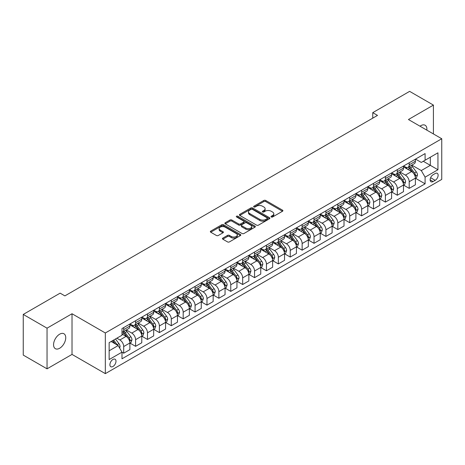 <?xml version="1.0" encoding="UTF-8"?>
<svg xmlns="http://www.w3.org/2000/svg" width="465" height="465" viewBox="0 0 465 465"><rect width="100%" height="100%" fill="white"/><g stroke="black" fill="none" stroke-linecap="round" stroke-linejoin="round"><path stroke-width="0.7" d="M271.281 216.981A0.924 0.535 0 0 0 272.589 216.981L282.517 211.25A1.319 0.761 0 0 0 282.906 210.709A1.319 0.761 0 0 0 282.517 210.168L265.701 200.462A1.319 0.761 0 0 0 263.835 200.462L253.907 206.193A0.924 0.535 0 0 0 253.64 206.57A0.924 0.535 0 0 0 253.907 206.948A0.924 0.535 0 0 0 255.215 206.948L256.5 206.21A4.226 2.441 0 0 1 262.481 206.21L263.882 207.018A4.226 2.441 0 0 1 265.12 208.744A4.226 2.441 0 0 1 263.882 210.471L262.597 211.209A0.924 0.535 0 0 0 262.324 211.587A0.924 0.535 0 0 0 262.597 211.964A0.924 0.535 0 0 0 263.905 211.964L265.19 211.22A4.226 2.441 0 0 1 271.165 211.22L272.566 212.034A4.226 2.441 0 0 1 273.804 213.761A4.226 2.441 0 0 1 272.566 215.481L271.281 216.225A0.924 0.535 0 0 0 271.014 216.603A0.924 0.535 0 0 0 271.281 216.981L271.281 216.225M59.654 348.256A8.614 4.976 120 0 0 65.28 340.665A8.614 4.976 120 0 0 63.961 333.76A8.614 4.976 120 0 0 59.654 334.19A8.614 4.976 120 0 0 54.027 341.781A8.614 4.976 120 0 0 55.347 348.68A8.614 4.976 120 0 0 59.654 348.256M426.853 130.148A8.614 4.976 120 0 0 425.12 125.248A8.614 4.976 120 0 0 420.813 125.672A8.614 4.976 120 0 0 420.011 126.201M112.943 366.496A4.307 2.488 120 0 0 115.762 362.7A4.307 2.488 120 0 0 115.099 359.247A4.307 2.488 120 0 0 112.943 359.462A4.307 2.488 120 0 0 110.129 363.258A4.307 2.488 120 0 0 110.792 366.711A4.307 2.488 120 0 0 112.943 366.496M222.828 238.109A1.319 0.761 0 0 0 222.439 238.65A1.319 0.761 0 0 0 222.828 239.184L227.542 241.91A1.319 0.761 0 0 0 229.414 241.91L240.434 235.546A1.319 0.761 0 0 0 240.824 235.005A1.319 0.761 0 0 0 240.434 234.465L223.619 224.758A1.319 0.761 0 0 0 221.753 224.758L210.726 231.122A1.319 0.761 0 0 0 210.343 231.663A1.319 0.761 0 0 0 210.726 232.204L216.428 235.493A1.319 0.761 0 0 0 218.294 235.493L223.014 232.767A1.319 0.761 0 0 0 223.398 232.227A1.319 0.761 0 0 0 223.014 231.692L220.189 230.059A3.534 2.04 0 0 1 219.149 228.617A3.534 2.04 0 0 1 221.334 226.728A3.534 2.04 0 0 1 225.182 227.176L236.255 233.564A3.534 2.04 0 0 1 237.29 235.005A3.534 2.04 0 0 1 235.11 236.894A3.534 2.04 0 0 1 231.256 236.447L229.414 235.383A1.319 0.761 0 0 0 227.542 235.383L222.828 238.109L222.828 239.184M72.023 313.747L47.041 328.174L23.25 314.433L23.25 355.097L47.041 368.832L72.023 354.411L105.334 373.639L105.334 332.981L72.023 313.747L72.023 354.411M433.421 133.943L433.421 105.096L408.439 119.522L441.75 138.75L105.334 332.981M433.421 105.096L409.63 91.361L372.756 112.652L372.756 118.145M23.25 314.433L60.13 293.148L64.885 295.891L377.51 115.401L372.756 112.652M256.593 225.136A1.319 0.761 0 0 0 258.464 225.136L269.485 218.771A1.319 0.761 0 0 0 269.874 218.236A1.319 0.761 0 0 0 269.485 217.696L252.669 207.989A1.319 0.761 0 0 0 250.804 207.989L239.777 214.353A1.319 0.761 0 0 0 239.394 214.888A1.319 0.761 0 0 0 239.777 215.429L256.593 225.136M236.929 217.178A0.924 0.535 0 0 1 237.865 217.312L237.865 216.213L254.96 226.083A1.319 0.761 0 0 1 255.349 226.618A1.319 0.761 0 0 1 254.96 227.158L243.939 233.523A1.319 0.761 0 0 1 242.067 233.523L225.252 223.816L225.252 222.735A1.319 0.761 0 0 0 224.868 223.276A1.319 0.761 0 0 0 225.252 223.816M225.252 222.735L229.972 220.015A1.319 0.761 0 0 1 231.837 220.015L238.661 223.95A1.319 0.761 0 0 0 240.527 223.95L243.654 222.142A1.319 0.761 0 0 0 244.044 221.607A1.319 0.761 0 0 0 243.654 221.067L236.557 216.969A0.924 0.535 0 0 1 236.284 216.591A0.924 0.535 0 0 1 236.859 216.097A0.924 0.535 0 0 1 237.865 216.213M435.182 173.532L433.089 174.741A4.173 2.406 120 0 0 430.363 178.415A4.173 2.406 120 0 0 431.003 181.757A4.173 2.406 120 0 0 433.089 181.553L435.182 180.344A4.173 2.406 120 0 0 437.908 176.665A4.173 2.406 120 0 0 437.269 173.323A4.173 2.406 120 0 0 435.182 173.532M105.334 373.639L441.75 179.409L441.75 138.75M415.53 159.106L421.29 162.43L425.097 160.233L425.097 153.584L121.987 328.586L121.987 335.23L109.141 342.653L109.141 359.573L121.987 352.156L121.987 358.806L425.097 183.803L425.097 177.159L421.29 170.562L411.827 165.098M425.097 160.233L437.943 152.816L437.943 169.742L425.097 177.159M47.041 328.174L47.041 368.832M423.29 161.279L430.328 165.342L430.328 157.211L437.943 152.816M421.29 170.562L430.328 165.342L437.943 169.742M109.141 350.784L118.18 345.565L111.135 341.496M121.987 352.208L123.702 353.202L123.702 346.553A5.382 3.11 -120 0 0 119.894 339.956L116.849 338.2M123.702 353.202L129.886 349.628L129.886 342.978A5.382 3.11 -120 0 0 126.079 336.387L121.987 334.021M130.026 343.118L135.594 346.332L135.594 339.683A5.382 3.11 -120 0 0 131.787 333.091L126.323 329.935M135.594 346.332L141.779 342.763L141.779 336.114A5.382 3.11 -120 0 0 137.977 329.516L129.886 324.849M141.924 336.247L147.492 339.462L147.492 332.818A5.382 3.11 -120 0 0 143.685 326.221L138.221 323.065M147.492 339.462L153.677 335.893L153.677 329.243A5.382 3.11 -120 0 0 149.869 322.652L141.779 317.979M153.822 329.383L159.385 332.597L159.385 325.948A5.382 3.11 -120 0 0 155.583 319.356L150.114 316.2M159.385 332.597L165.575 329.022L165.575 322.373A5.382 3.11 -120 0 0 161.768 315.781L153.677 311.114M165.714 322.512L171.283 325.727L171.283 319.077A5.382 3.11 -120 0 0 167.476 312.486L162.012 309.33M171.283 325.727L177.467 322.158L177.467 315.508A5.382 3.11 -120 0 0 173.66 308.917L165.575 304.244M177.613 315.648L183.181 318.862L183.181 312.213A5.382 3.11 -120 0 0 179.374 305.615L173.904 302.459M183.181 318.862L189.365 315.287L189.365 308.638A5.382 3.11 -120 0 0 185.558 302.047L177.467 297.373M189.511 308.777L195.073 311.992L195.073 305.342A5.382 3.11 -120 0 0 191.266 298.751L185.802 295.595M195.073 311.992L201.264 308.417L201.264 301.773A5.382 3.11 -120 0 0 197.456 295.176L189.365 290.509M201.403 301.907L206.972 305.121L206.972 298.478A5.382 3.11 -120 0 0 203.164 291.881L197.701 288.724M206.972 305.121L213.156 301.553L213.156 294.903A5.382 3.11 -120 0 0 209.349 288.312L201.264 283.638M213.301 295.043L218.87 298.257L218.87 291.607A5.382 3.11 -120 0 0 215.063 285.016L209.593 281.86M218.87 298.257L225.054 294.682L225.054 288.033A5.382 3.11 -120 0 0 221.247 281.441L213.156 276.774M225.194 288.172L230.762 291.386L230.762 284.737A5.382 3.11 -120 0 0 226.955 278.146L221.491 274.989M230.762 291.386L236.947 287.818L236.947 281.168A5.382 3.11 -120 0 0 233.145 274.577L225.054 269.903M237.092 281.308L242.66 284.522L242.66 277.872A5.382 3.11 -120 0 0 238.853 271.275L233.389 268.119M242.66 284.522L248.845 280.947L248.845 274.298A5.382 3.11 -120 0 0 245.038 267.706L236.947 263.033M248.99 274.437L254.553 277.651L254.553 271.002A5.382 3.11 -120 0 0 250.751 264.411L245.282 261.254M254.553 277.651L260.743 274.077L260.743 267.433A5.382 3.11 -120 0 0 256.936 260.836L248.845 256.169M260.882 267.567L266.451 270.781L266.451 264.132A5.382 3.11 -120 0 0 262.644 257.54L257.18 254.384M266.451 270.781L272.635 267.212L272.635 260.563A5.382 3.11 -120 0 0 268.828 253.971L260.743 249.298M272.781 260.702L278.349 263.917L278.349 257.267A5.382 3.11 -120 0 0 274.542 250.676L269.072 247.519M278.349 263.917L284.534 260.342L284.534 253.692A5.382 3.11 -120 0 0 280.726 247.101L272.635 242.434M284.673 253.832L290.241 257.046L290.241 250.397A5.382 3.11 -120 0 0 286.434 243.805L280.97 240.649M290.241 257.046L296.432 253.477L296.432 246.828A5.382 3.11 -120 0 0 292.625 240.231L284.534 235.563M296.571 246.962L302.14 250.176L302.14 243.532A5.382 3.11 -120 0 0 298.332 236.935L292.869 233.779M302.14 250.176L308.324 246.607L308.324 239.957A5.382 3.11 -120 0 0 304.517 233.366L296.432 228.693M308.469 240.097L314.038 243.311L314.038 236.662A5.382 3.11 -120 0 0 310.231 230.07L304.761 226.914M314.038 243.311L320.222 239.737L320.222 233.093A5.382 3.11 -120 0 0 316.415 226.496L308.324 221.828M320.362 233.227L325.93 236.441L325.93 229.791A5.382 3.11 -120 0 0 322.123 223.2L316.659 220.044M325.93 236.441L332.115 232.872L332.115 226.222A5.382 3.11 -120 0 0 328.307 219.631L320.222 214.958M332.26 226.362L337.828 229.576L337.828 222.927A5.382 3.11 -120 0 0 334.021 216.335L328.552 213.179M337.828 229.576L344.013 226.002L344.013 219.352A5.382 3.11 -120 0 0 340.206 212.761L332.115 208.093M344.158 219.492L349.721 222.706L349.721 216.056A5.382 3.11 -120 0 0 345.914 209.465L340.45 206.309M349.721 222.706L355.911 219.137L355.911 212.488A5.382 3.11 -120 0 0 352.104 205.89L344.013 201.223M356.05 212.621L361.619 215.836L361.619 209.192A5.382 3.11 -120 0 0 357.812 202.595L352.348 199.439M361.619 215.836L367.803 212.267L367.803 205.617A5.382 3.11 -120 0 0 363.996 199.026L355.911 194.353M367.949 205.757L373.517 208.971L373.517 202.322A5.382 3.11 -120 0 0 369.71 195.73L364.24 192.574M373.517 208.971L379.702 205.396L379.702 198.753A5.382 3.11 -120 0 0 375.894 192.155L367.803 187.488M379.841 198.886L385.409 202.101L385.409 195.451A5.382 3.11 -120 0 0 381.602 188.86L376.139 185.704M385.409 202.101L391.594 198.532L391.594 191.882A5.382 3.11 -120 0 0 387.793 185.291L379.702 180.618M391.739 192.022L397.308 195.236L397.308 188.587A5.382 3.11 -120 0 0 393.5 181.989L388.037 178.839M397.308 195.236L403.492 191.661L403.492 185.012A5.382 3.11 -120 0 0 399.685 178.421L391.594 173.753M403.637 185.151L409.2 188.366L409.2 181.716A5.382 3.11 -120 0 0 405.399 175.125L399.929 171.969M409.2 188.366L415.39 184.797L415.39 178.147A5.382 3.11 -120 0 0 411.583 171.55L403.492 166.883M403.637 165.976L405.399 166.993A5.382 3.11 -120 0 0 408.09 167.261A5.382 3.11 -120 0 0 409.2 164.796L409.2 162.762M391.739 172.846L393.5 173.858A5.382 3.11 -120 0 0 396.192 174.125A5.382 3.11 -120 0 0 397.308 171.661L397.308 169.632M379.841 179.711L381.602 180.728A5.382 3.11 -120 0 0 384.293 180.995A5.382 3.11 -120 0 0 385.409 178.531L385.409 176.497M367.949 186.581L369.71 187.598A5.382 3.11 -120 0 0 372.401 187.866A5.382 3.11 -120 0 0 373.517 185.401L373.517 183.367M356.05 193.446L357.812 194.463A5.382 3.11 -120 0 0 360.503 194.73A5.382 3.11 -120 0 0 361.619 192.266L361.619 190.232M344.158 200.316L345.914 201.333A5.382 3.11 -120 0 0 348.611 201.601A5.382 3.11 -120 0 0 349.721 199.136L349.721 197.102M332.26 207.187L334.021 208.198A5.382 3.11 -120 0 0 336.712 208.465A5.382 3.11 -120 0 0 337.828 206.001L337.828 203.972M320.362 214.051L322.123 215.068A5.382 3.11 -120 0 0 324.814 215.336A5.382 3.11 -120 0 0 325.93 212.871L325.93 210.837M308.469 220.922L310.231 221.939A5.382 3.11 -120 0 0 312.922 222.206A5.382 3.11 -120 0 0 314.038 219.742L314.038 217.707M296.571 227.786L298.332 228.803A5.382 3.11 -120 0 0 301.024 229.071A5.382 3.11 -120 0 0 302.14 226.606L302.14 224.572M284.673 234.656L286.434 235.674A5.382 3.11 -120 0 0 289.125 235.941A5.382 3.11 -120 0 0 290.241 233.477L290.241 231.442M272.781 241.527L274.542 242.538A5.382 3.11 -120 0 0 277.233 242.806A5.382 3.11 -120 0 0 278.349 240.341L278.349 238.313M260.882 248.391L262.644 249.409A5.382 3.11 -120 0 0 265.335 249.676A5.382 3.11 -120 0 0 266.451 247.211L266.451 245.177M248.99 255.262L250.751 256.279A5.382 3.11 -120 0 0 253.442 256.546A5.382 3.11 -120 0 0 254.553 254.082L254.553 252.047M237.092 262.126L238.853 263.144A5.382 3.11 -120 0 0 241.544 263.411A5.382 3.11 -120 0 0 242.66 260.946L242.66 258.912M225.194 268.997L226.955 270.014A5.382 3.11 -120 0 0 229.646 270.281A5.382 3.11 -120 0 0 230.762 267.817L230.762 265.782M213.301 275.867L215.063 276.884A5.382 3.11 -120 0 0 217.754 277.146A5.382 3.11 -120 0 0 218.87 274.681L218.87 272.653M201.403 282.732L203.164 283.749A5.382 3.11 -120 0 0 205.856 284.016A5.382 3.11 -120 0 0 206.972 281.552L206.972 279.517M189.511 289.602L191.266 290.619A5.382 3.11 -120 0 0 193.963 290.887A5.382 3.11 -120 0 0 195.073 288.422L195.073 286.388M177.613 296.467L179.374 297.484A5.382 3.11 -120 0 0 182.065 297.751A5.382 3.11 -120 0 0 183.181 295.287L183.181 293.252M165.714 303.337L167.476 304.354A5.382 3.11 -120 0 0 170.167 304.622A5.382 3.11 -120 0 0 171.283 302.157L171.283 300.123M153.822 310.207L155.583 311.225A5.382 3.11 -120 0 0 158.274 311.486A5.382 3.11 -120 0 0 159.385 309.022L159.385 306.993M141.924 317.072L143.685 318.089A5.382 3.11 -120 0 0 146.376 318.356A5.382 3.11 -120 0 0 147.492 315.892L147.492 313.858M130.026 323.942L131.787 324.959A5.382 3.11 -120 0 0 134.478 325.227A5.382 3.11 -120 0 0 135.594 322.762L135.594 320.728M415.53 178.281L425.097 183.803M408.09 167.261L414.274 163.686A5.382 3.11 -120 0 0 415.39 161.221L415.39 159.193M396.192 174.125L402.376 170.556A5.382 3.11 -120 0 0 403.492 168.092L403.492 166.057M384.293 180.995L390.484 177.421A5.382 3.11 -120 0 0 391.594 174.962L391.594 172.928M372.401 187.866L378.586 184.291A5.382 3.11 -120 0 0 379.702 181.827L379.702 179.792M360.503 194.73L366.687 191.162A5.382 3.11 -120 0 0 367.803 188.697L367.803 186.663M348.611 201.601L354.795 198.026A5.382 3.11 -120 0 0 355.911 195.562L355.911 193.533M336.712 208.465L342.897 204.896A5.382 3.11 -120 0 0 344.013 202.432L344.013 200.398M324.814 215.336L331.004 211.767A5.382 3.11 -120 0 0 332.115 209.302L332.115 207.268M312.922 222.206L319.106 218.631A5.382 3.11 -120 0 0 320.222 216.167L320.222 214.132M301.024 229.071L307.208 225.502A5.382 3.11 -120 0 0 308.324 223.037L308.324 221.003M289.125 235.941L295.316 232.366A5.382 3.11 -120 0 0 296.432 229.902L296.432 227.873M277.233 242.806L283.418 239.237A5.382 3.11 -120 0 0 284.534 236.772L284.534 234.738M265.335 249.676L271.519 246.107A5.382 3.11 -120 0 0 272.635 243.643L272.635 241.608M253.442 256.546L259.627 252.972A5.382 3.11 -120 0 0 260.743 250.507L260.743 248.473M241.544 263.411L247.729 259.842A5.382 3.11 -120 0 0 248.845 257.378L248.845 255.343M229.646 270.281L235.836 266.707A5.382 3.11 -120 0 0 236.947 264.242L236.947 262.214M217.754 277.146L223.938 273.577A5.382 3.11 -120 0 0 225.054 271.112L225.054 269.078M205.856 284.016L212.04 280.447A5.382 3.11 -120 0 0 213.156 277.983L213.156 275.948M193.963 290.887L200.148 287.312A5.382 3.11 -120 0 0 201.264 284.847L201.264 282.813M182.065 297.751L188.249 294.182A5.382 3.11 -120 0 0 189.365 291.718L189.365 289.683M170.167 304.622L176.357 301.047A5.382 3.11 -120 0 0 177.467 298.582L177.467 296.554M158.274 311.486L164.459 307.917A5.382 3.11 -120 0 0 165.575 305.453L165.575 303.418M146.376 318.356L152.561 314.788A5.382 3.11 -120 0 0 153.677 312.323L153.677 310.289M134.478 325.227L140.668 321.652A5.382 3.11 -120 0 0 141.779 319.188L141.779 317.153M121.987 332.312A5.382 3.11 -120 0 0 122.586 332.091L128.77 328.523A5.382 3.11 -120 0 0 129.886 326.058L129.886 324.024M122.586 332.091A5.382 3.11 -120 0 0 123.702 329.627L123.702 327.593M118.18 345.565L121.987 352.156M271.653 217.108L272.566 216.58A4.226 2.441 0 0 0 273.804 214.859L273.804 213.761M265.12 208.744L265.12 209.843A4.226 2.441 0 0 1 263.882 211.569L262.963 212.092M282.499 211.261L265.701 201.56A1.319 0.761 0 0 0 263.835 201.56L254.279 207.082M269.468 218.782L252.669 209.087A1.319 0.761 0 0 0 250.804 209.087L239.801 215.44M267.148 218.614A0.924 0.535 0 0 0 267.422 218.236A0.924 0.535 0 0 0 267.148 217.858L252.39 209.337A0.924 0.535 0 0 0 251.083 209.337L249.728 210.116A4.226 2.441 0 0 0 248.49 211.842A4.226 2.441 0 0 0 249.728 213.569L259.819 219.393A4.226 2.441 0 0 0 265.794 219.393L267.148 218.614L267.148 219.713A0.924 0.535 0 0 0 267.422 219.335L267.422 218.236M248.49 211.842L248.49 212.941A4.226 2.441 0 0 0 249.728 214.667L249.728 213.569M267.148 219.713L265.794 220.491A4.226 2.441 0 0 1 259.819 220.491L249.728 214.667M225.269 223.828L229.972 221.113L229.972 220.015M244.044 221.607L244.044 222.706A1.319 0.761 0 0 1 243.654 223.241L240.527 225.048A1.319 0.761 0 0 1 238.661 225.048L231.837 221.113A1.319 0.761 0 0 0 229.972 221.113M237.865 217.312L254.942 227.17M245.735 228.036A3.534 2.04 0 0 0 249.589 228.478A3.534 2.04 0 0 0 251.768 226.595A3.534 2.04 0 0 0 250.734 225.153L246.834 222.898A1.319 0.761 0 0 0 244.962 222.898L241.835 224.705A1.319 0.761 0 0 0 241.445 225.246A1.319 0.761 0 0 0 241.835 225.787L245.735 228.036L245.735 229.135A3.534 2.04 0 0 0 249.589 229.576A3.534 2.04 0 0 0 251.768 227.693L251.768 226.595M241.445 225.246L241.445 226.345A1.319 0.761 0 0 0 241.835 226.885L241.835 225.787M245.735 229.135L241.835 226.885M237.29 235.005L237.29 236.104A3.534 2.04 0 0 1 235.11 237.993A3.534 2.04 0 0 1 231.256 237.551L229.414 236.482A1.319 0.761 0 0 0 227.542 236.482L222.845 239.196M219.149 228.617L219.149 229.716A3.534 2.04 0 0 0 220.189 231.157L220.189 230.059M222.997 232.779L220.189 231.157M240.417 235.557L223.619 225.856A1.319 0.761 0 0 0 221.753 225.856L210.744 232.215L210.726 231.122M415.39 178.368L416.53 177.706L417.483 174.962A3.569 2.058 -120 0 0 416.344 171.922L412.455 166.732A10.294 5.946 -120 0 0 411.333 165.389M407.462 169.173A10.294 5.946 -120 0 0 405.358 166.97M415.065 176.183L415.559 175.113A3.569 2.058 -120 0 0 414.536 172.968L410.647 167.778A10.294 5.946 -120 0 0 409.526 166.429M408.566 166.981A8.544 4.935 60 0 1 409.967 168.58L413.257 172.968M408.38 167.092A10.294 5.946 60 0 1 409.502 168.435L412.089 171.887M403.492 185.233L404.637 184.576L405.585 181.827A3.569 2.058 -120 0 0 404.445 178.793L400.557 173.602A10.294 5.946 -120 0 0 399.435 172.253M395.57 176.043A10.294 5.946 -120 0 0 393.46 173.84M403.167 183.047L403.661 181.978A3.569 2.058 -120 0 0 402.638 179.833L398.749 174.642A10.294 5.946 -120 0 0 397.627 173.3M396.668 173.852A8.544 4.935 60 0 1 398.075 175.445L401.365 179.839M396.488 173.957A10.294 5.946 60 0 1 397.61 175.305L400.196 178.752M391.594 192.103L392.739 191.441L393.692 188.697A3.569 2.058 -120 0 0 392.553 185.657L388.664 180.467A10.294 5.946 -120 0 0 387.543 179.124M383.672 182.914A10.294 5.946 -120 0 0 381.567 180.705M391.274 189.918L391.763 188.848A3.569 2.058 -120 0 0 390.745 186.703L386.857 181.513A10.294 5.946 -120 0 0 385.729 180.164M384.776 180.716A8.544 4.935 60 0 1 386.177 182.315L389.467 186.709M384.59 180.827A10.294 5.946 60 0 1 385.712 182.17L388.298 185.622M379.702 198.968L380.841 198.311L381.794 195.562A3.569 2.058 -120 0 0 380.655 192.527L376.766 187.337A10.294 5.946 -120 0 0 375.644 185.988M371.779 189.778A10.294 5.946 -120 0 0 369.669 187.575M379.376 196.788L379.87 195.713A3.569 2.058 -120 0 0 378.847 193.568L374.959 188.377A10.294 5.946 -120 0 0 373.837 187.035M372.878 187.587A8.544 4.935 60 0 1 374.279 189.179L377.568 193.574M372.692 187.691A10.294 5.946 60 0 1 373.819 189.04L376.4 192.493M367.803 205.838L368.948 205.181L369.896 202.432A3.569 2.058 -120 0 0 368.762 199.392L364.874 194.201A10.294 5.946 -120 0 0 363.746 192.859M359.881 196.649A10.294 5.946 -120 0 0 357.771 194.44M367.478 203.653L367.972 202.583A3.569 2.058 -120 0 0 366.949 200.438L363.06 195.248A10.294 5.946 -120 0 0 361.939 193.905M360.98 194.457A8.544 4.935 60 0 1 362.386 196.05L365.676 200.444M360.799 194.562A10.294 5.946 60 0 1 361.921 195.905L364.508 199.357M355.911 212.708L357.05 212.046L358.004 209.302A3.569 2.058 -120 0 0 356.864 206.262L352.976 201.072A10.294 5.946 -120 0 0 351.854 199.729M347.983 203.519A10.294 5.946 -120 0 0 345.879 201.31M355.586 210.523L356.074 209.453A3.569 2.058 -120 0 0 355.057 207.309L351.168 202.118A10.294 5.946 -120 0 0 350.046 200.77M349.087 201.322A8.544 4.935 60 0 1 350.488 202.92L353.778 207.309M348.901 201.432A10.294 5.946 60 0 1 350.023 202.775L352.61 206.228M344.013 219.573L345.152 218.916L346.105 216.167A3.569 2.058 -120 0 0 344.966 213.133L341.077 207.942A10.294 5.946 -120 0 0 339.956 206.594M336.09 210.383A10.294 5.946 -120 0 0 333.98 208.181M343.687 217.388L344.181 216.318A3.569 2.058 -120 0 0 343.158 214.173L339.27 208.983A10.294 5.946 -120 0 0 338.148 207.64M337.189 208.192A8.544 4.935 60 0 1 338.59 209.785L341.885 214.179M337.003 208.297A10.294 5.946 60 0 1 338.131 209.645L340.717 213.092M332.115 226.443L333.26 225.781L334.213 223.037A3.569 2.058 -120 0 0 333.074 219.997L329.185 214.807A10.294 5.946 -120 0 0 328.058 213.464M324.192 217.254A10.294 5.946 -120 0 0 322.082 215.045M331.789 224.258L332.283 223.188A3.569 2.058 -120 0 0 331.266 221.044L327.377 215.853A10.294 5.946 -120 0 0 326.25 214.505M325.297 215.057A8.544 4.935 60 0 1 326.697 216.655L329.987 221.049M325.111 215.167A10.294 5.946 60 0 1 326.232 216.51L328.819 219.962M320.222 233.308L321.362 232.651L322.315 229.902A3.569 2.058 -120 0 0 321.175 226.868L317.287 221.677A10.294 5.946 -120 0 0 316.165 220.329M312.294 224.118A10.294 5.946 -120 0 0 310.19 221.915M319.897 231.128L320.391 230.059A3.569 2.058 -120 0 0 319.368 227.908L315.479 222.718A10.294 5.946 -120 0 0 314.357 221.375M313.398 221.927A8.544 4.935 60 0 1 314.799 223.52L318.089 227.914M313.212 222.032A10.294 5.946 60 0 1 314.34 223.38L316.921 226.833M308.324 240.178L309.469 239.522L310.417 236.772A3.569 2.058 -120 0 0 309.277 233.732L305.389 228.542A10.294 5.946 -120 0 0 304.267 227.199M300.402 230.989A10.294 5.946 -120 0 0 298.292 228.78M307.999 237.993L308.493 236.923A3.569 2.058 -120 0 0 307.47 234.779L303.581 229.588A10.294 5.946 -120 0 0 302.459 228.245M301.5 228.797A8.544 4.935 60 0 1 302.907 230.39L306.197 234.784M301.32 228.902A10.294 5.946 60 0 1 302.442 230.245L305.028 233.697M296.432 247.049L297.571 246.386L298.524 243.643A3.569 2.058 -120 0 0 297.385 240.603L293.496 235.412A10.294 5.946 -120 0 0 292.375 234.069M288.503 237.859A10.294 5.946 -120 0 0 286.399 235.65M296.106 244.863L296.594 243.794A3.569 2.058 -120 0 0 295.577 241.649L291.689 236.458A10.294 5.946 -120 0 0 290.561 235.11M289.608 235.662A8.544 4.935 60 0 1 291.009 237.26L294.299 241.649M289.422 235.772A10.294 5.946 60 0 1 290.544 237.115L293.13 240.568M284.534 253.913L285.673 253.256L286.626 250.507A3.569 2.058 -120 0 0 285.487 247.473L281.598 242.282A10.294 5.946 -120 0 0 280.476 240.934M276.611 244.724A10.294 5.946 -120 0 0 274.501 242.521M284.208 251.728L284.702 250.658A3.569 2.058 -120 0 0 283.679 248.513L279.791 243.323A10.294 5.946 -120 0 0 278.669 241.98M277.71 242.532A8.544 4.935 60 0 1 279.11 244.125L282.406 248.519M277.524 242.637A10.294 5.946 60 0 1 278.651 243.986L281.232 247.432M272.635 260.784L273.78 260.121L274.728 257.378A3.569 2.058 -120 0 0 273.594 254.338L269.706 249.147A10.294 5.946 -120 0 0 268.578 247.804M264.713 251.594A10.294 5.946 -120 0 0 262.603 249.385M272.31 258.598L272.804 257.529A3.569 2.058 -120 0 0 271.787 255.384L267.898 250.193A10.294 5.946 -120 0 0 266.771 248.845M265.811 249.403A8.544 4.935 60 0 1 267.218 250.995L270.508 255.39M265.631 249.507A10.294 5.946 60 0 1 266.753 250.85L269.34 254.303M260.743 267.648L261.882 266.991L262.835 264.242A3.569 2.058 -120 0 0 261.696 261.208L257.808 256.017A10.294 5.946 -120 0 0 256.686 254.669M252.815 258.459A10.294 5.946 -120 0 0 250.711 256.256M260.417 265.469L260.911 264.399A3.569 2.058 -120 0 0 259.889 262.248L256 257.058A10.294 5.946 -120 0 0 254.878 255.715M253.919 256.267A8.544 4.935 60 0 1 255.32 257.866L258.61 262.254M253.733 256.372A10.294 5.946 60 0 1 254.855 257.72L257.441 261.173M248.845 274.519L249.99 273.862L250.937 271.112A3.569 2.058 -120 0 0 249.798 268.072L245.909 262.882A10.294 5.946 -120 0 0 244.788 261.539M240.922 265.329A10.294 5.946 -120 0 0 238.812 263.12M248.519 272.333L249.013 271.264A3.569 2.058 -120 0 0 247.99 269.119L244.102 263.928A10.294 5.946 -120 0 0 242.98 262.586M242.021 263.138A8.544 4.935 60 0 1 243.428 264.73L246.717 269.125M241.841 263.242A10.294 5.946 60 0 1 242.963 264.585L245.549 268.038M236.947 281.389L238.092 280.726L239.045 277.983A3.569 2.058 -120 0 0 237.906 274.943L234.017 269.752A10.294 5.946 -120 0 0 232.889 268.41M229.024 272.199A10.294 5.946 -120 0 0 226.92 269.991M236.627 279.203L237.115 278.134A3.569 2.058 -120 0 0 236.098 275.989L232.209 270.799A10.294 5.946 -120 0 0 231.082 269.45M230.129 270.002A8.544 4.935 60 0 1 231.529 271.601L234.819 275.989M229.943 270.113A10.294 5.946 60 0 1 231.064 271.455L233.651 274.908M225.054 288.254L226.193 287.597L227.147 284.847A3.569 2.058 -120 0 0 226.007 281.813L222.119 276.623A10.294 5.946 -120 0 0 220.997 275.274M217.132 279.064A10.294 5.946 -120 0 0 215.022 276.861M224.729 286.068L225.223 284.999A3.569 2.058 -120 0 0 224.2 282.854L220.311 277.663A10.294 5.946 -120 0 0 219.189 276.32M218.23 276.873A8.544 4.935 60 0 1 219.631 278.465L222.921 282.86M218.044 276.977A10.294 5.946 60 0 1 219.172 278.326L221.753 281.773M213.156 295.124L214.301 294.461L215.249 291.718A3.569 2.058 -120 0 0 214.115 288.678L210.227 283.487A10.294 5.946 -120 0 0 209.099 282.145M205.234 285.934A10.294 5.946 -120 0 0 203.124 283.726M212.831 292.938L213.325 291.869A3.569 2.058 -120 0 0 212.302 289.724L208.413 284.534A10.294 5.946 -120 0 0 207.291 283.185M206.332 283.743A8.544 4.935 60 0 1 207.739 285.336L211.029 289.73M206.152 283.848A10.294 5.946 60 0 1 207.274 285.19L209.86 288.643M201.264 301.988L202.403 301.332L203.356 298.582A3.569 2.058 -120 0 0 202.217 295.548L198.328 290.358A10.294 5.946 -120 0 0 197.207 289.009M193.335 292.799A10.294 5.946 -120 0 0 191.231 290.596M200.938 299.809L201.426 298.739A3.569 2.058 -120 0 0 200.409 296.589L196.521 291.398A10.294 5.946 -120 0 0 195.399 290.055M194.44 290.608A8.544 4.935 60 0 1 195.841 292.206L199.13 296.594M194.254 290.712A10.294 5.946 60 0 1 195.376 292.061L197.962 295.513M189.365 308.859L190.505 308.202L191.458 305.453A3.569 2.058 -120 0 0 190.319 302.413L186.43 297.222A10.294 5.946 -120 0 0 185.308 295.88M181.443 299.669A10.294 5.946 -120 0 0 179.333 297.461M189.04 306.673L189.534 305.604A3.569 2.058 -120 0 0 188.511 303.459L184.622 298.268A10.294 5.946 -120 0 0 183.501 296.926M182.542 297.478A8.544 4.935 60 0 1 183.942 299.071L187.238 303.465M182.356 297.583A10.294 5.946 60 0 1 183.483 298.925L186.064 302.378M177.467 315.729L178.612 315.067L179.56 312.323A3.569 2.058 -120 0 0 178.426 309.283L174.538 304.093A10.294 5.946 -120 0 0 173.41 302.75M169.545 306.54A10.294 5.946 -120 0 0 167.435 304.331M177.142 313.544L177.636 312.474A3.569 2.058 -120 0 0 176.619 310.329L172.73 305.139A10.294 5.946 -120 0 0 171.602 303.79M170.643 304.343A8.544 4.935 60 0 1 172.05 305.941L175.34 310.329M170.463 304.453A10.294 5.946 60 0 1 171.585 305.796L174.172 309.248M165.575 322.594L166.714 321.937L167.667 319.188A3.569 2.058 -120 0 0 166.528 316.154L162.64 310.963A10.294 5.946 -120 0 0 161.518 309.614M157.647 313.404A10.294 5.946 -120 0 0 155.543 311.201M165.249 320.408L165.743 319.339A3.569 2.058 -120 0 0 164.72 317.194L160.832 312.003A10.294 5.946 -120 0 0 159.71 310.661M158.751 311.213A8.544 4.935 60 0 1 160.152 312.805L163.442 317.2M158.565 311.318A10.294 5.946 60 0 1 159.693 312.666L162.273 316.113M153.677 329.464L154.822 328.801L155.769 326.058A3.569 2.058 -120 0 0 154.63 323.018L150.741 317.827A10.294 5.946 -120 0 0 149.62 316.485M145.754 320.275A10.294 5.946 -120 0 0 143.644 318.066M153.351 327.279L153.845 326.209A3.569 2.058 -120 0 0 152.822 324.064L148.934 318.874A10.294 5.946 -120 0 0 147.812 317.525M146.853 318.083A8.544 4.935 60 0 1 148.259 319.676L151.549 324.07M146.673 318.188A10.294 5.946 60 0 1 147.794 319.531L150.381 322.983M141.779 336.334L142.924 335.672L143.877 332.923A3.569 2.058 -120 0 0 142.738 329.888L138.849 324.698A10.294 5.946 -120 0 0 137.727 323.349M133.856 327.139A10.294 5.946 -120 0 0 131.752 324.936M141.459 334.149L141.947 333.079A3.569 2.058 -120 0 0 140.93 330.929L137.041 325.738A10.294 5.946 -120 0 0 135.914 324.396M134.96 324.948A8.544 4.935 60 0 1 136.361 326.546L139.651 330.935M134.774 325.052A10.294 5.946 60 0 1 135.896 326.401L138.483 329.854M129.886 343.199L131.025 342.542L131.979 339.793A3.569 2.058 -120 0 0 130.839 336.753L126.951 331.562A10.294 5.946 -120 0 0 125.829 330.22M129.561 341.014L130.055 339.944A3.569 2.058 -120 0 0 129.032 337.799L125.143 332.609A10.294 5.946 -120 0 0 124.021 331.266M123.062 331.818A8.544 4.935 60 0 1 124.463 333.411L127.759 337.805M122.876 331.923A10.294 5.946 60 0 1 124.004 333.266L126.585 336.718M119.61 348.035L120.08 346.663A3.569 2.058 -120 0 0 118.947 343.623L115.477 338.991M117.459 345.146A3.569 2.058 -120 0 0 117.134 344.67L113.669 340.037M112.774 340.554L115.268 343.879M112.524 340.694L114.64 343.519M119.894 339.956L126.079 336.387M131.787 333.091L137.977 329.516M143.685 326.221L149.869 322.652M155.583 319.356L161.768 315.781M167.476 312.486L173.66 308.917M179.374 305.615L185.558 302.047M191.266 298.751L197.456 295.176M203.164 291.881L209.349 288.312M215.063 285.016L221.247 281.441M226.955 278.146L233.145 274.577M238.853 271.275L245.038 267.706M250.751 264.411L256.936 260.836M262.644 257.54L268.828 253.971M274.542 250.676L280.726 247.101M286.434 243.805L292.625 240.231M298.332 236.935L304.517 233.366M310.231 230.07L316.415 226.496M322.123 223.2L328.307 219.631M334.021 216.335L340.206 212.761M345.914 209.465L352.104 205.89M357.812 202.595L363.996 199.026M369.71 195.73L375.894 192.155M381.602 188.86L387.793 185.291M393.5 181.989L399.685 178.421M405.399 175.125L411.583 171.55M409.2 164.796L415.39 161.221M409.2 181.716L415.39 178.147M397.308 188.587L403.492 185.012M397.308 171.661L403.492 168.092M385.409 195.451L391.594 191.882M385.409 178.531L391.594 174.962M373.517 202.322L379.702 198.753M373.517 185.401L379.702 181.827M361.619 209.192L367.803 205.617M361.619 192.266L367.803 188.697M349.721 216.056L355.911 212.488M349.721 199.136L355.911 195.562M337.828 222.927L344.013 219.352M337.828 206.001L344.013 202.432M325.93 229.791L332.115 226.222M325.93 212.871L332.115 209.302M314.038 236.662L320.222 233.093M314.038 219.742L320.222 216.167M302.14 243.532L308.324 239.957M302.14 226.606L308.324 223.037M290.241 250.397L296.432 246.828M290.241 233.477L296.432 229.902M278.349 257.267L284.534 253.692M278.349 240.341L284.534 236.772M266.451 264.132L272.635 260.563M266.451 247.211L272.635 243.643M254.553 271.002L260.743 267.433M254.553 254.082L260.743 250.507M242.66 277.872L248.845 274.298M242.66 260.946L248.845 257.378M230.762 284.737L236.947 281.168M230.762 267.817L236.947 264.242M218.87 291.607L225.054 288.033M218.87 274.681L225.054 271.112M206.972 298.478L213.156 294.903M206.972 281.552L213.156 277.983M195.073 305.342L201.264 301.773M195.073 288.422L201.264 284.847M183.181 312.213L189.365 308.638M183.181 295.287L189.365 291.718M171.283 319.077L177.467 315.508M171.283 302.157L177.467 298.582M159.385 325.948L165.575 322.373M159.385 309.022L165.575 305.453M147.492 332.818L153.677 329.243M147.492 315.892L153.677 312.323M135.594 339.683L141.779 336.114M135.594 322.762L141.779 319.188M123.702 346.553L129.886 342.978M123.702 329.627L129.886 326.058M430.619 177.711L435.182 180.344M430.142 179.85L433.089 181.553M272.566 216.58L272.566 215.481M262.597 211.964L262.597 211.209M263.882 211.569L263.882 210.471M253.907 206.948L253.907 206.193M263.835 201.56L263.835 200.462M265.701 201.56L265.701 200.462M282.517 211.25L282.517 210.168M239.777 215.429L239.777 214.353M250.804 209.087L250.804 207.989M252.669 209.087L252.669 207.989M269.485 218.771L269.485 217.696M259.819 220.491L259.819 219.393M265.794 220.491L265.794 219.393M231.837 221.113L231.837 220.015M238.661 225.048L238.661 223.95M240.527 225.048L240.527 223.95M243.654 223.241L243.654 222.142M254.96 227.158L254.96 226.083M227.542 236.482L227.542 235.383M229.414 236.482L229.414 235.383M231.256 237.551L231.256 236.447M223.014 232.767L223.014 231.692M221.753 225.856L221.753 224.758M223.619 225.856L223.619 224.758M240.434 235.546L240.434 234.465M415.123 176.375L417.46 175.026M410.647 167.778L412.455 166.732M407.846 169.394L409.502 168.435M414.536 172.968L416.344 171.922M414.251 174.358L415.559 175.113M403.225 183.245L405.561 181.896M398.749 174.642L400.557 173.602M395.948 176.264L397.61 175.305M402.638 179.833L404.445 178.793M402.359 181.228L403.661 181.978M391.332 190.115L393.669 188.767M386.857 181.513L388.664 180.467M384.049 183.129L385.712 182.17M390.745 186.703L392.553 185.657M390.461 188.093L391.763 188.848M379.434 196.98L381.771 195.631M374.959 188.377L376.766 187.337M372.157 189.999L373.819 189.04M378.847 193.568L380.655 192.527M378.562 194.963L379.87 195.713M367.536 203.85L369.873 202.502M363.06 195.248L364.874 194.201M360.259 196.869L361.921 195.905M366.949 200.438L368.762 199.392M366.67 201.833L367.972 202.583M355.644 210.715L357.98 209.366M351.168 202.118L352.976 201.072M348.361 203.734L350.023 202.775M355.057 207.309L356.864 206.262M354.772 208.698L356.074 209.453M343.745 217.585L346.082 216.237M339.27 208.983L341.077 207.942M336.468 210.604L338.131 209.645M343.158 214.173L344.966 213.133M342.879 215.568L344.181 216.318M331.853 224.456L334.184 223.107M327.377 215.853L329.185 214.807M324.57 217.469L326.232 216.51M331.266 221.044L333.074 219.997M330.981 222.433L332.283 223.188M319.955 231.32L322.292 229.972M315.479 222.718L317.287 221.677M312.678 224.339L314.34 223.38M319.368 227.908L321.175 226.868M319.083 229.303L320.391 230.059M308.057 238.19L310.393 236.842M303.581 229.588L305.389 228.542M300.779 231.21L302.442 230.245M307.47 234.779L309.277 233.732M307.191 236.174L308.493 236.923M296.164 245.055L298.501 243.707M291.689 236.458L293.496 235.412M288.881 238.074L290.544 237.115M295.577 241.649L297.385 240.603M295.292 243.038L296.594 243.794M284.266 251.925L286.603 250.577M279.791 243.323L281.598 242.282M276.989 244.945L278.651 243.986M283.679 248.513L285.487 247.473M283.4 249.908L284.702 250.658M272.368 258.796L274.705 257.447M267.898 250.193L269.706 249.147M265.091 251.809L266.753 250.85M271.787 255.384L273.594 254.338M271.502 256.773L272.804 257.529M260.476 265.66L262.812 264.312M256 257.058L257.808 256.017M253.198 258.68L254.855 257.72M259.889 262.248L261.696 261.208M259.604 263.643L260.911 264.399M248.577 272.531L250.914 271.182M244.102 263.928L245.909 262.882M241.3 265.55L242.963 264.585M247.99 269.119L249.798 268.072M247.711 270.514L249.013 271.264M236.685 279.395L239.022 278.047M232.209 270.799L234.017 269.752M229.402 272.414L231.064 271.455M236.098 275.989L237.906 274.943M235.813 277.378L237.115 278.134M224.787 286.266L227.123 284.917M220.311 277.663L222.119 276.623M217.51 279.285L219.172 278.326M224.2 282.854L226.007 281.813M223.915 284.249L225.223 284.999M212.889 293.136L215.225 291.788M208.413 284.534L210.227 283.487M205.611 286.149L207.274 285.19M212.302 289.724L214.115 288.678M212.023 291.113L213.325 291.869M200.996 300.001L203.333 298.652M196.521 291.398L198.328 290.358M193.713 293.02L195.376 292.061M200.409 296.589L202.217 295.548M200.124 297.984L201.426 298.739M189.098 306.871L191.435 305.522M184.622 298.268L186.43 297.222M181.821 299.89L183.483 298.925M188.511 303.459L190.319 302.413M188.232 304.854L189.534 305.604M177.206 313.736L179.537 312.387M172.73 305.139L174.538 304.093M169.923 306.755L171.585 305.796M176.619 310.329L178.426 309.283M176.334 311.719L177.636 312.474M165.308 320.606L167.644 319.257M160.832 312.003L162.64 310.963M158.03 313.625L159.693 312.666M164.72 317.194L166.528 316.154M164.436 318.589L165.743 319.339M153.409 327.476L155.746 326.128M148.934 318.874L150.741 317.827M146.132 320.49L147.794 319.531M152.822 324.064L154.63 323.018M152.543 325.454L153.845 326.209M141.517 334.341L143.854 332.992M137.041 325.738L138.849 324.698M134.234 327.36L135.896 326.401M140.93 330.929L142.738 329.888M140.645 332.324L141.947 333.079M129.619 341.211L131.955 339.863M125.143 332.609L126.951 331.562M122.341 334.23L124.004 333.266M129.032 337.799L130.839 336.753M128.753 339.194L130.055 339.944M119.156 347.25L120.057 346.727M117.134 344.67L118.947 343.623"/></g></svg>
